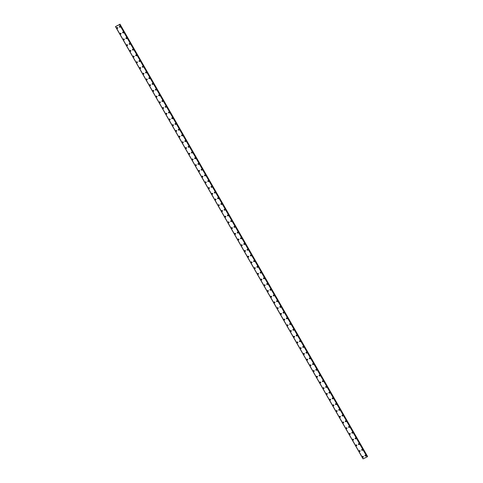 <?xml version="1.0" encoding="UTF-8"?>
<svg xmlns="http://www.w3.org/2000/svg" width="483" height="483" viewBox="0 0 483 483"><rect width="100%" height="100%" fill="white"/><g stroke="black" fill="none" stroke-linecap="round" stroke-linejoin="round"><path stroke-width="0.72" d="M363.325 457.021A0.507 0.471 26.9 0 1 362.443 456.996A0.507 0.471 26.9 0 1 362.854 456.314A0.507 0.471 26.9 0 1 363.325 457.021A0.507 0.471 26.9 0 1 362.443 456.996A0.507 0.471 26.9 0 1 362.425 456.562M360.052 451.303A0.507 0.471 26.9 0 1 359.165 451.285A0.507 0.471 26.9 0 1 359.581 450.597A0.507 0.471 26.9 0 1 360.052 451.303A0.507 0.471 26.9 0 1 359.165 451.279A0.507 0.471 26.9 0 1 359.147 450.844M356.78 445.586A0.507 0.471 26.9 0 1 355.893 445.567A0.507 0.471 26.9 0 1 356.309 444.879A0.507 0.471 26.9 0 1 356.78 445.586A0.507 0.471 26.9 0 1 355.893 445.561A0.507 0.471 26.9 0 1 355.874 445.127M352.614 439.844A0.507 0.471 26.9 0 1 353.031 439.162A0.507 0.471 26.9 0 1 353.502 439.868A0.507 0.471 26.9 0 1 352.614 439.844M353.502 439.868A0.507 0.471 26.9 0 1 352.614 439.85A0.507 0.471 26.9 0 1 352.602 439.409M350.229 434.151A0.507 0.471 26.9 0 1 349.342 434.132A0.507 0.471 26.9 0 1 349.758 433.444A0.507 0.471 26.9 0 1 350.229 434.151A0.507 0.471 26.9 0 1 349.342 434.126A0.507 0.471 26.9 0 1 349.324 433.692M346.957 428.433A0.507 0.471 26.9 0 1 346.07 428.415A0.507 0.471 26.9 0 1 346.486 427.727A0.507 0.471 26.9 0 1 346.957 428.433A0.507 0.471 26.9 0 1 346.07 428.409A0.507 0.471 26.9 0 1 346.051 427.974M343.679 422.716A0.507 0.471 26.9 0 1 342.791 422.697A0.507 0.471 26.9 0 1 343.208 422.009A0.507 0.471 26.9 0 1 343.679 422.716A0.507 0.471 26.9 0 1 342.791 422.691A0.507 0.471 26.9 0 1 342.779 422.257M340.406 416.998A0.507 0.471 26.9 0 1 339.519 416.98A0.507 0.471 26.9 0 1 339.935 416.292A0.507 0.471 26.9 0 1 340.406 416.998A0.507 0.471 26.9 0 1 339.519 416.974A0.507 0.471 26.9 0 1 339.501 416.539M336.246 411.256A0.507 0.471 26.9 0 1 336.663 410.574A0.507 0.471 26.9 0 1 337.134 411.281A0.507 0.471 26.9 0 1 336.246 411.256M337.134 411.281A0.507 0.471 26.9 0 1 336.246 411.262A0.507 0.471 26.9 0 1 336.228 410.822M333.856 405.563A0.507 0.471 26.9 0 1 332.968 405.545A0.507 0.471 26.9 0 1 333.385 404.857A0.507 0.471 26.9 0 1 333.856 405.563A0.507 0.471 26.9 0 1 332.968 405.539A0.507 0.471 26.9 0 1 332.956 405.104M330.583 399.846A0.507 0.471 26.9 0 1 329.696 399.827A0.507 0.471 26.9 0 1 330.112 399.139A0.507 0.471 26.9 0 1 330.583 399.846A0.507 0.471 26.9 0 1 329.696 399.821A0.507 0.471 26.9 0 1 329.678 399.387M327.311 394.128A0.507 0.471 26.9 0 1 326.423 394.104A0.507 0.471 26.9 0 1 326.834 393.422A0.507 0.471 26.9 0 1 327.305 394.128A0.507 0.471 26.9 0 1 326.423 394.11A0.507 0.471 26.9 0 1 326.405 393.669M324.033 388.41A0.507 0.471 26.9 0 1 323.145 388.392A0.507 0.471 26.9 0 1 323.562 387.704A0.507 0.471 26.9 0 1 324.033 388.41A0.507 0.471 26.9 0 1 323.145 388.386A0.507 0.471 26.9 0 1 323.127 387.952M319.873 382.669A0.507 0.471 26.9 0 1 320.289 381.987A0.507 0.471 26.9 0 1 320.76 382.693A0.507 0.471 26.9 0 1 319.873 382.669M320.76 382.693A0.507 0.471 26.9 0 1 319.873 382.675A0.507 0.471 26.9 0 1 319.855 382.234M317.482 376.975A0.507 0.471 26.9 0 1 316.6 376.957A0.507 0.471 26.9 0 1 317.011 376.269A0.507 0.471 26.9 0 1 317.482 376.975A0.507 0.471 26.9 0 1 316.6 376.957A0.507 0.471 26.9 0 1 316.582 376.517M314.21 371.258A0.507 0.471 26.9 0 1 313.322 371.24A0.507 0.471 26.9 0 1 313.739 370.552A0.507 0.471 26.9 0 1 314.21 371.258A0.507 0.471 26.9 0 1 313.322 371.24A0.507 0.471 26.9 0 1 313.304 370.799M310.937 365.54A0.507 0.471 26.9 0 1 310.05 365.522A0.507 0.471 26.9 0 1 310.466 364.834A0.507 0.471 26.9 0 1 310.937 365.54A0.507 0.471 26.9 0 1 310.05 365.522A0.507 0.471 26.9 0 1 310.032 365.082M307.659 359.823A0.507 0.471 26.9 0 1 306.777 359.805A0.507 0.471 26.9 0 1 307.188 359.117A0.507 0.471 26.9 0 1 307.659 359.823A0.507 0.471 26.9 0 1 306.777 359.805A0.507 0.471 26.9 0 1 306.759 359.364M304.387 354.105A0.507 0.471 26.9 0 1 303.499 354.087A0.507 0.471 26.9 0 1 303.916 353.399A0.507 0.471 26.9 0 1 304.387 354.105A0.507 0.471 26.9 0 1 303.499 354.087A0.507 0.471 26.9 0 1 303.481 353.647M301.114 348.388A0.507 0.471 26.9 0 1 300.227 348.37A0.507 0.471 26.9 0 1 300.643 347.682A0.507 0.471 26.9 0 1 301.114 348.388A0.507 0.471 26.9 0 1 300.227 348.37A0.507 0.471 26.9 0 1 300.209 347.929M297.836 342.67A0.507 0.471 26.9 0 1 296.954 342.652A0.507 0.471 26.9 0 1 297.365 341.964A0.507 0.471 26.9 0 1 297.836 342.67A0.507 0.471 26.9 0 1 296.954 342.652A0.507 0.471 26.9 0 1 296.936 342.212M294.564 336.953A0.507 0.471 26.9 0 1 293.676 336.935A0.507 0.471 26.9 0 1 294.093 336.246A0.507 0.471 26.9 0 1 294.564 336.953A0.507 0.471 26.9 0 1 293.676 336.935A0.507 0.471 26.9 0 1 293.658 336.494M291.291 331.235A0.507 0.471 26.9 0 1 290.404 331.217A0.507 0.471 26.9 0 1 290.82 330.529A0.507 0.471 26.9 0 1 291.291 331.235A0.507 0.471 26.9 0 1 290.404 331.217A0.507 0.471 26.9 0 1 290.386 330.777M287.131 325.5A0.507 0.471 26.9 0 1 287.542 324.811A0.507 0.471 26.9 0 1 288.013 325.518A0.507 0.471 26.9 0 1 287.131 325.5M288.013 325.518A0.507 0.471 26.9 0 1 287.125 325.5A0.507 0.471 26.9 0 1 287.113 325.059M284.741 319.8A0.507 0.471 26.9 0 1 283.853 319.782A0.507 0.471 26.9 0 1 284.27 319.094A0.507 0.471 26.9 0 1 284.741 319.8A0.507 0.471 26.9 0 1 283.853 319.782A0.507 0.471 26.9 0 1 283.835 319.341M281.468 314.083A0.507 0.471 26.9 0 1 280.581 314.065A0.507 0.471 26.9 0 1 280.997 313.376A0.507 0.471 26.9 0 1 281.468 314.083A0.507 0.471 26.9 0 1 280.581 314.065A0.507 0.471 26.9 0 1 280.563 313.624M278.19 308.365A0.507 0.471 26.9 0 1 277.302 308.347A0.507 0.471 26.9 0 1 277.719 307.659A0.507 0.471 26.9 0 1 278.19 308.365A0.507 0.471 26.9 0 1 277.302 308.347A0.507 0.471 26.9 0 1 277.29 307.906M274.918 302.648A0.507 0.471 26.9 0 1 274.03 302.63A0.507 0.471 26.9 0 1 274.447 301.941A0.507 0.471 26.9 0 1 274.918 302.648A0.507 0.471 26.9 0 1 274.03 302.63A0.507 0.471 26.9 0 1 274.012 302.189M271.645 296.93A0.507 0.471 26.9 0 1 270.758 296.912A0.507 0.471 26.9 0 1 271.174 296.224A0.507 0.471 26.9 0 1 271.645 296.93A0.507 0.471 26.9 0 1 270.758 296.912A0.507 0.471 26.9 0 1 270.74 296.471M268.367 291.213A0.507 0.471 26.9 0 1 267.479 291.195A0.507 0.471 26.9 0 1 267.896 290.506A0.507 0.471 26.9 0 1 268.367 291.213A0.507 0.471 26.9 0 1 267.479 291.195A0.507 0.471 26.9 0 1 267.467 290.754M265.095 285.495A0.507 0.471 26.9 0 1 264.207 285.477A0.507 0.471 26.9 0 1 264.624 284.789A0.507 0.471 26.9 0 1 265.095 285.495A0.507 0.471 26.9 0 1 264.207 285.477A0.507 0.471 26.9 0 1 264.189 285.036M261.822 279.778A0.507 0.471 26.9 0 1 260.935 279.76A0.507 0.471 26.9 0 1 261.351 279.071A0.507 0.471 26.9 0 1 261.822 279.778A0.507 0.471 26.9 0 1 260.935 279.76A0.507 0.471 26.9 0 1 260.917 279.319M258.544 274.06A0.507 0.471 26.9 0 1 257.656 274.042A0.507 0.471 26.9 0 1 258.073 273.354A0.507 0.471 26.9 0 1 258.544 274.06A0.507 0.471 26.9 0 1 257.656 274.042A0.507 0.471 26.9 0 1 257.638 273.601M255.272 268.343A0.507 0.471 26.9 0 1 254.384 268.325A0.507 0.471 26.9 0 1 254.801 267.636A0.507 0.471 26.9 0 1 255.272 268.343A0.507 0.471 26.9 0 1 254.384 268.325A0.507 0.471 26.9 0 1 254.366 267.884M251.993 262.625A0.507 0.471 26.9 0 1 251.112 262.607A0.507 0.471 26.9 0 1 251.522 261.919A0.507 0.471 26.9 0 1 251.993 262.625A0.507 0.471 26.9 0 1 251.112 262.607A0.507 0.471 26.9 0 1 251.094 262.166M248.721 256.908A0.507 0.471 26.9 0 1 247.833 256.89A0.507 0.471 26.9 0 1 248.25 256.201A0.507 0.471 26.9 0 1 248.721 256.908A0.507 0.471 26.9 0 1 247.833 256.89A0.507 0.471 26.9 0 1 247.815 256.449M245.449 251.19A0.507 0.471 26.9 0 1 244.561 251.172A0.507 0.471 26.9 0 1 244.978 250.484A0.507 0.471 26.9 0 1 245.449 251.19A0.507 0.471 26.9 0 1 244.561 251.172A0.507 0.471 26.9 0 1 244.543 250.731M242.17 245.473A0.507 0.471 26.9 0 1 241.289 245.455A0.507 0.471 26.9 0 1 241.699 244.766A0.507 0.471 26.9 0 1 242.17 245.473A0.507 0.471 26.9 0 1 241.289 245.455A0.507 0.471 26.9 0 1 241.271 245.014M238.898 239.755A0.507 0.471 26.9 0 1 238.01 239.737A0.507 0.471 26.9 0 1 238.427 239.049A0.507 0.471 26.9 0 1 238.898 239.755A0.507 0.471 26.9 0 1 238.01 239.737A0.507 0.471 26.9 0 1 237.992 239.296M235.626 234.038A0.507 0.471 26.9 0 1 234.738 234.02A0.507 0.471 26.9 0 1 235.155 233.331A0.507 0.471 26.9 0 1 235.626 234.038A0.507 0.471 26.9 0 1 234.738 234.02A0.507 0.471 26.9 0 1 234.72 233.579M232.347 228.32A0.507 0.471 26.9 0 1 231.466 228.302A0.507 0.471 26.9 0 1 231.876 227.614A0.507 0.471 26.9 0 1 232.347 228.32A0.507 0.471 26.9 0 1 231.466 228.302A0.507 0.471 26.9 0 1 231.448 227.861M229.075 222.603A0.507 0.471 26.9 0 1 228.187 222.585A0.507 0.471 26.9 0 1 228.604 221.902A0.507 0.471 26.9 0 1 229.075 222.603A0.507 0.471 26.9 0 1 228.187 222.585A0.507 0.471 26.9 0 1 228.169 222.144M225.803 216.885A0.507 0.471 26.9 0 1 224.915 216.867A0.507 0.471 26.9 0 1 225.332 216.185A0.507 0.471 26.9 0 1 225.803 216.885A0.507 0.471 26.9 0 1 224.915 216.867A0.507 0.471 26.9 0 1 224.897 216.426M222.524 211.168A0.507 0.471 26.9 0 1 221.643 211.149A0.507 0.471 26.9 0 1 222.053 210.467A0.507 0.471 26.9 0 1 222.524 211.168A0.507 0.471 26.9 0 1 221.643 211.149A0.507 0.471 26.9 0 1 221.625 210.709M219.252 205.45A0.507 0.471 26.9 0 1 218.364 205.432A0.507 0.471 26.9 0 1 218.781 204.75A0.507 0.471 26.9 0 1 219.252 205.45A0.507 0.471 26.9 0 1 218.364 205.432A0.507 0.471 26.9 0 1 218.346 204.991M215.979 199.733A0.507 0.471 26.9 0 1 215.092 199.714A0.507 0.471 26.9 0 1 215.509 199.032A0.507 0.471 26.9 0 1 215.979 199.733A0.507 0.471 26.9 0 1 215.092 199.714A0.507 0.471 26.9 0 1 215.074 199.274M212.701 194.015A0.507 0.471 26.9 0 1 211.814 193.997A0.507 0.471 26.9 0 1 212.23 193.315A0.507 0.471 26.9 0 1 212.701 194.015A0.507 0.471 26.9 0 1 211.814 193.997A0.507 0.471 26.9 0 1 211.802 193.556M209.429 188.298A0.507 0.471 26.9 0 1 208.541 188.279A0.507 0.471 26.9 0 1 208.958 187.597A0.507 0.471 26.9 0 1 209.429 188.298A0.507 0.471 26.9 0 1 208.541 188.279A0.507 0.471 26.9 0 1 208.523 187.839M206.156 182.58A0.507 0.471 26.9 0 1 205.269 182.562A0.507 0.471 26.9 0 1 205.686 181.88A0.507 0.471 26.9 0 1 206.156 182.58A0.507 0.471 26.9 0 1 205.269 182.562A0.507 0.471 26.9 0 1 205.251 182.121M202.878 176.863A0.507 0.471 26.9 0 1 201.991 176.844A0.507 0.471 26.9 0 1 202.407 176.162A0.507 0.471 26.9 0 1 202.878 176.863A0.507 0.471 26.9 0 1 201.991 176.844A0.507 0.471 26.9 0 1 201.979 176.404M199.606 171.145A0.507 0.471 26.9 0 1 198.718 171.127A0.507 0.471 26.9 0 1 199.135 170.445A0.507 0.471 26.9 0 1 199.606 171.145A0.507 0.471 26.9 0 1 198.718 171.127A0.507 0.471 26.9 0 1 198.7 170.686M196.333 165.428A0.507 0.471 26.9 0 1 195.446 165.409A0.507 0.471 26.9 0 1 195.863 164.727A0.507 0.471 26.9 0 1 196.333 165.428A0.507 0.471 26.9 0 1 195.446 165.409A0.507 0.471 26.9 0 1 195.428 164.969M193.055 159.71A0.507 0.471 26.9 0 1 192.168 159.692A0.507 0.471 26.9 0 1 192.584 159.01A0.507 0.471 26.9 0 1 193.055 159.71A0.507 0.471 26.9 0 1 192.168 159.692A0.507 0.471 26.9 0 1 192.149 159.251M189.783 153.992A0.507 0.471 26.9 0 1 188.895 153.974A0.507 0.471 26.9 0 1 189.312 153.292A0.507 0.471 26.9 0 1 189.783 153.992A0.507 0.471 26.9 0 1 188.895 153.974A0.507 0.471 26.9 0 1 188.877 153.534M186.504 148.275A0.507 0.471 26.9 0 1 185.623 148.257A0.507 0.471 26.9 0 1 186.04 147.575A0.507 0.471 26.9 0 1 186.504 148.275A0.507 0.471 26.9 0 1 185.623 148.257A0.507 0.471 26.9 0 1 185.605 147.816M183.232 142.557A0.507 0.471 26.9 0 1 182.345 142.539A0.507 0.471 26.9 0 1 182.761 141.857A0.507 0.471 26.9 0 1 183.232 142.557A0.507 0.471 26.9 0 1 182.345 142.539A0.507 0.471 26.9 0 1 182.326 142.099M179.96 136.84A0.507 0.471 26.9 0 1 179.072 136.822A0.507 0.471 26.9 0 1 179.489 136.14A0.507 0.471 26.9 0 1 179.96 136.84A0.507 0.471 26.9 0 1 179.072 136.822A0.507 0.471 26.9 0 1 179.054 136.381M176.681 131.122A0.507 0.471 26.9 0 1 175.8 131.104A0.507 0.471 26.9 0 1 176.21 130.422A0.507 0.471 26.9 0 1 176.681 131.122A0.507 0.471 26.9 0 1 175.8 131.104A0.507 0.471 26.9 0 1 175.782 130.664M173.409 125.405A0.507 0.471 26.9 0 1 172.522 125.387A0.507 0.471 26.9 0 1 172.938 124.705A0.507 0.471 26.9 0 1 173.409 125.405A0.507 0.471 26.9 0 1 172.522 125.387A0.507 0.471 26.9 0 1 172.503 124.946M170.137 119.687A0.507 0.471 26.9 0 1 169.249 119.669A0.507 0.471 26.9 0 1 169.666 118.987A0.507 0.471 26.9 0 1 170.137 119.687A0.507 0.471 26.9 0 1 169.249 119.669A0.507 0.471 26.9 0 1 169.231 119.229M166.858 113.97A0.507 0.471 26.9 0 1 165.977 113.952A0.507 0.471 26.9 0 1 166.387 113.27A0.507 0.471 26.9 0 1 166.858 113.97A0.507 0.471 26.9 0 1 165.977 113.952A0.507 0.471 26.9 0 1 165.959 113.511M163.586 108.252A0.507 0.471 26.9 0 1 162.699 108.234A0.507 0.471 26.9 0 1 163.115 107.552A0.507 0.471 26.9 0 1 163.586 108.252A0.507 0.471 26.9 0 1 162.699 108.234A0.507 0.471 26.9 0 1 162.68 107.794M160.314 102.535A0.507 0.471 26.9 0 1 159.426 102.517A0.507 0.471 26.9 0 1 159.843 101.835A0.507 0.471 26.9 0 1 160.314 102.535A0.507 0.471 26.9 0 1 159.426 102.517A0.507 0.471 26.9 0 1 159.408 102.076M157.035 96.817A0.507 0.471 26.9 0 1 156.154 96.799A0.507 0.471 26.9 0 1 156.564 96.117A0.507 0.471 26.9 0 1 157.035 96.817A0.507 0.471 26.9 0 1 156.154 96.799A0.507 0.471 26.9 0 1 156.136 96.365M153.763 91.1A0.507 0.471 26.9 0 1 152.876 91.082A0.507 0.471 26.9 0 1 153.292 90.399A0.507 0.471 26.9 0 1 153.763 91.1A0.507 0.471 26.9 0 1 152.876 91.082A0.507 0.471 26.9 0 1 152.857 90.647M150.491 85.382A0.507 0.471 26.9 0 1 149.603 85.364A0.507 0.471 26.9 0 1 150.02 84.682A0.507 0.471 26.9 0 1 150.491 85.388A0.507 0.471 26.9 0 1 149.603 85.364A0.507 0.471 26.9 0 1 149.585 84.93M147.212 79.671A0.507 0.471 26.9 0 1 146.325 79.647A0.507 0.471 26.9 0 1 146.741 78.964A0.507 0.471 26.9 0 1 147.212 79.671A0.507 0.471 26.9 0 1 146.331 79.647A0.507 0.471 26.9 0 1 146.313 79.212M143.94 73.953A0.507 0.471 26.9 0 1 143.053 73.929A0.507 0.471 26.9 0 1 143.469 73.247A0.507 0.471 26.9 0 1 143.94 73.953A0.507 0.471 26.9 0 1 143.053 73.929A0.507 0.471 26.9 0 1 143.034 73.488M140.668 68.236A0.507 0.471 26.9 0 1 139.78 68.212A0.507 0.471 26.9 0 1 140.197 67.529A0.507 0.471 26.9 0 1 140.668 68.236A0.507 0.471 26.9 0 1 139.78 68.212A0.507 0.471 26.9 0 1 139.762 67.777M137.389 62.518A0.507 0.471 26.9 0 1 136.502 62.494A0.507 0.471 26.9 0 1 136.918 61.812A0.507 0.471 26.9 0 1 137.389 62.518A0.507 0.471 26.9 0 1 136.502 62.494A0.507 0.471 26.9 0 1 136.49 62.059M134.117 56.795A0.507 0.471 26.9 0 1 133.23 56.777A0.507 0.471 26.9 0 1 133.646 56.094A0.507 0.471 26.9 0 1 134.117 56.801A0.507 0.471 26.9 0 1 133.23 56.777A0.507 0.471 26.9 0 1 133.211 56.342M130.845 51.083A0.507 0.471 26.9 0 1 129.957 51.059A0.507 0.471 26.9 0 1 130.374 50.377A0.507 0.471 26.9 0 1 130.845 51.083A0.507 0.471 26.9 0 1 129.957 51.059A0.507 0.471 26.9 0 1 129.939 50.624M127.566 45.366A0.507 0.471 26.9 0 1 126.679 45.342A0.507 0.471 26.9 0 1 127.095 44.659A0.507 0.471 26.9 0 1 127.566 45.366A0.507 0.471 26.9 0 1 126.679 45.342A0.507 0.471 26.9 0 1 126.667 44.901M124.294 39.648A0.507 0.471 26.9 0 1 123.407 39.624A0.507 0.471 26.9 0 1 123.823 38.942A0.507 0.471 26.9 0 1 124.294 39.648A0.507 0.471 26.9 0 1 123.407 39.624A0.507 0.471 26.9 0 1 123.388 39.189M121.022 33.931A0.507 0.471 26.9 0 1 120.134 33.907A0.507 0.471 26.9 0 1 120.551 33.224A0.507 0.471 26.9 0 1 121.022 33.931A0.507 0.471 26.9 0 1 120.134 33.907A0.507 0.471 26.9 0 1 120.116 33.472M117.743 28.207A0.507 0.471 26.9 0 1 116.856 28.189A0.507 0.471 26.9 0 1 116.844 27.754M116.856 28.189A0.507 0.471 26.9 0 1 117.272 27.507A0.507 0.471 26.9 0 1 117.743 28.213A0.507 0.471 26.9 0 1 116.856 28.189M365.879 455.807A0.507 0.471 26.9 0 1 364.991 455.783A0.507 0.471 26.9 0 1 365.408 455.101A0.507 0.471 26.9 0 1 365.879 455.807A0.507 0.471 26.9 0 1 364.991 455.783A0.507 0.471 26.9 0 1 364.973 455.348M362.6 450.09A0.507 0.471 26.9 0 1 361.713 450.065A0.507 0.471 26.9 0 1 362.129 449.383A0.507 0.471 26.9 0 1 362.6 450.09A0.507 0.471 26.9 0 1 361.713 450.065A0.507 0.471 26.9 0 1 361.695 449.631M359.328 444.372A0.507 0.471 26.9 0 1 358.44 444.348A0.507 0.471 26.9 0 1 358.857 443.666A0.507 0.471 26.9 0 1 359.328 444.372A0.507 0.471 26.9 0 1 358.44 444.348A0.507 0.471 26.9 0 1 358.422 443.913M356.049 438.655A0.507 0.471 26.9 0 1 355.168 438.63A0.507 0.471 26.9 0 1 355.579 437.948A0.507 0.471 26.9 0 1 356.049 438.655A0.507 0.471 26.9 0 1 355.168 438.63A0.507 0.471 26.9 0 1 355.15 438.196M352.777 432.937A0.507 0.471 26.9 0 1 351.89 432.913A0.507 0.471 26.9 0 1 352.306 432.231A0.507 0.471 26.9 0 1 352.777 432.937A0.507 0.471 26.9 0 1 351.89 432.913A0.507 0.471 26.9 0 1 351.872 432.478M349.505 427.22A0.507 0.471 26.9 0 1 348.617 427.195A0.507 0.471 26.9 0 1 349.034 426.513A0.507 0.471 26.9 0 1 349.505 427.22A0.507 0.471 26.9 0 1 348.617 427.195A0.507 0.471 26.9 0 1 348.599 426.761M346.226 421.502A0.507 0.471 26.9 0 1 345.345 421.478A0.507 0.471 26.9 0 1 345.756 420.796A0.507 0.471 26.9 0 1 346.226 421.502A0.507 0.471 26.9 0 1 345.345 421.478A0.507 0.471 26.9 0 1 345.327 421.043M342.954 415.785A0.507 0.471 26.9 0 1 342.067 415.76A0.507 0.471 26.9 0 1 342.483 415.078A0.507 0.471 26.9 0 1 342.954 415.785A0.507 0.471 26.9 0 1 342.067 415.76A0.507 0.471 26.9 0 1 342.049 415.326M339.682 410.067A0.507 0.471 26.9 0 1 338.794 410.043A0.507 0.471 26.9 0 1 339.211 409.361A0.507 0.471 26.9 0 1 339.682 410.067A0.507 0.471 26.9 0 1 338.794 410.043A0.507 0.471 26.9 0 1 338.776 409.608M336.403 404.349A0.507 0.471 26.9 0 1 335.522 404.325A0.507 0.471 26.9 0 1 335.933 403.643A0.507 0.471 26.9 0 1 336.403 404.349A0.507 0.471 26.9 0 1 335.522 404.325A0.507 0.471 26.9 0 1 335.504 403.891M333.131 398.632A0.507 0.471 26.9 0 1 332.244 398.608A0.507 0.471 26.9 0 1 332.66 397.926A0.507 0.471 26.9 0 1 333.131 398.632A0.507 0.471 26.9 0 1 332.244 398.608A0.507 0.471 26.9 0 1 332.226 398.173M329.859 392.914A0.507 0.471 26.9 0 1 328.971 392.89A0.507 0.471 26.9 0 1 329.388 392.208A0.507 0.471 26.9 0 1 329.859 392.914A0.507 0.471 26.9 0 1 328.971 392.89A0.507 0.471 26.9 0 1 328.953 392.456M326.58 387.197A0.507 0.471 26.9 0 1 325.699 387.173A0.507 0.471 26.9 0 1 326.11 386.491A0.507 0.471 26.9 0 1 326.58 387.197A0.507 0.471 26.9 0 1 325.699 387.173A0.507 0.471 26.9 0 1 325.681 386.738M323.308 381.479A0.507 0.471 26.9 0 1 322.421 381.455A0.507 0.471 26.9 0 1 322.837 380.773A0.507 0.471 26.9 0 1 323.308 381.479A0.507 0.471 26.9 0 1 322.421 381.455A0.507 0.471 26.9 0 1 322.403 381.021M320.036 375.762A0.507 0.471 26.9 0 1 319.148 375.738A0.507 0.471 26.9 0 1 319.565 375.056A0.507 0.471 26.9 0 1 320.036 375.762A0.507 0.471 26.9 0 1 319.148 375.738A0.507 0.471 26.9 0 1 319.13 375.303M316.757 370.044A0.507 0.471 26.9 0 1 315.87 370.02A0.507 0.471 26.9 0 1 316.287 369.338A0.507 0.471 26.9 0 1 316.757 370.044A0.507 0.471 26.9 0 1 315.876 370.02A0.507 0.471 26.9 0 1 315.858 369.586M313.485 364.327A0.507 0.471 26.9 0 1 312.598 364.303A0.507 0.471 26.9 0 1 313.014 363.621A0.507 0.471 26.9 0 1 313.485 364.327A0.507 0.471 26.9 0 1 312.598 364.303A0.507 0.471 26.9 0 1 312.579 363.868M310.213 358.609A0.507 0.471 26.9 0 1 309.325 358.585A0.507 0.471 26.9 0 1 309.742 357.903A0.507 0.471 26.9 0 1 310.213 358.609A0.507 0.471 26.9 0 1 309.325 358.585A0.507 0.471 26.9 0 1 309.307 358.151M306.934 352.892A0.507 0.471 26.9 0 1 306.047 352.868A0.507 0.471 26.9 0 1 306.464 352.185A0.507 0.471 26.9 0 1 306.934 352.892A0.507 0.471 26.9 0 1 306.047 352.868A0.507 0.471 26.9 0 1 306.035 352.433M303.662 347.174A0.507 0.471 26.9 0 1 302.775 347.15A0.507 0.471 26.9 0 1 303.191 346.468A0.507 0.471 26.9 0 1 303.662 347.174A0.507 0.471 26.9 0 1 302.775 347.15A0.507 0.471 26.9 0 1 302.756 346.716M300.39 341.457A0.507 0.471 26.9 0 1 299.502 341.433A0.507 0.471 26.9 0 1 299.919 340.75A0.507 0.471 26.9 0 1 300.39 341.457A0.507 0.471 26.9 0 1 299.502 341.433A0.507 0.471 26.9 0 1 299.484 340.998M297.111 335.739A0.507 0.471 26.9 0 1 296.224 335.715A0.507 0.471 26.9 0 1 296.64 335.033A0.507 0.471 26.9 0 1 297.111 335.739A0.507 0.471 26.9 0 1 296.224 335.715A0.507 0.471 26.9 0 1 296.212 335.28M293.839 330.022A0.507 0.471 26.9 0 1 292.952 329.998A0.507 0.471 26.9 0 1 293.368 329.315A0.507 0.471 26.9 0 1 293.839 330.022A0.507 0.471 26.9 0 1 292.952 329.998A0.507 0.471 26.9 0 1 292.933 329.563M290.567 324.304A0.507 0.471 26.9 0 1 289.679 324.28A0.507 0.471 26.9 0 1 290.096 323.598A0.507 0.471 26.9 0 1 290.567 324.304A0.507 0.471 26.9 0 1 289.679 324.28A0.507 0.471 26.9 0 1 289.661 323.845M287.288 318.587A0.507 0.471 26.9 0 1 286.401 318.563A0.507 0.471 26.9 0 1 286.817 317.88A0.507 0.471 26.9 0 1 287.288 318.587A0.507 0.471 26.9 0 1 286.401 318.563A0.507 0.471 26.9 0 1 286.383 318.128M284.016 312.869A0.507 0.471 26.9 0 1 283.129 312.845A0.507 0.471 26.9 0 1 283.545 312.163A0.507 0.471 26.9 0 1 284.016 312.869A0.507 0.471 26.9 0 1 283.129 312.845A0.507 0.471 26.9 0 1 283.11 312.41M280.738 307.152A0.507 0.471 26.9 0 1 279.856 307.128A0.507 0.471 26.9 0 1 280.267 306.445A0.507 0.471 26.9 0 1 280.738 307.152A0.507 0.471 26.9 0 1 279.856 307.128A0.507 0.471 26.9 0 1 279.838 306.693M277.465 301.434A0.507 0.471 26.9 0 1 276.578 301.41A0.507 0.471 26.9 0 1 276.994 300.728A0.507 0.471 26.9 0 1 277.465 301.434A0.507 0.471 26.9 0 1 276.578 301.41A0.507 0.471 26.9 0 1 276.56 300.975M274.193 295.717A0.507 0.471 26.9 0 1 273.306 295.693A0.507 0.471 26.9 0 1 273.722 295.01A0.507 0.471 26.9 0 1 274.193 295.717A0.507 0.471 26.9 0 1 273.306 295.693A0.507 0.471 26.9 0 1 273.287 295.258M270.915 289.999A0.507 0.471 26.9 0 1 270.033 289.975A0.507 0.471 26.9 0 1 270.444 289.293A0.507 0.471 26.9 0 1 270.915 289.999A0.507 0.471 26.9 0 1 270.033 289.975A0.507 0.471 26.9 0 1 270.015 289.54M267.642 284.282A0.507 0.471 26.9 0 1 266.755 284.258A0.507 0.471 26.9 0 1 267.171 283.575A0.507 0.471 26.9 0 1 267.642 284.282A0.507 0.471 26.9 0 1 266.755 284.258A0.507 0.471 26.9 0 1 266.737 283.823M264.37 278.564A0.507 0.471 26.9 0 1 263.483 278.54A0.507 0.471 26.9 0 1 263.899 277.858A0.507 0.471 26.9 0 1 264.37 278.564A0.507 0.471 26.9 0 1 263.483 278.54A0.507 0.471 26.9 0 1 263.464 278.105M261.092 272.847A0.507 0.471 26.9 0 1 260.21 272.823A0.507 0.471 26.9 0 1 260.621 272.14A0.507 0.471 26.9 0 1 261.092 272.847A0.507 0.471 26.9 0 1 260.21 272.823A0.507 0.471 26.9 0 1 260.192 272.388M257.819 267.129A0.507 0.471 26.9 0 1 256.932 267.105A0.507 0.471 26.9 0 1 257.348 266.423A0.507 0.471 26.9 0 1 257.819 267.129A0.507 0.471 26.9 0 1 256.932 267.105A0.507 0.471 26.9 0 1 256.914 266.67M254.547 261.412A0.507 0.471 26.9 0 1 253.66 261.388A0.507 0.471 26.9 0 1 254.076 260.705A0.507 0.471 26.9 0 1 254.547 261.412A0.507 0.471 26.9 0 1 253.66 261.388A0.507 0.471 26.9 0 1 253.641 260.953M251.269 255.694A0.507 0.471 26.9 0 1 250.387 255.67A0.507 0.471 26.9 0 1 250.798 254.988A0.507 0.471 26.9 0 1 251.269 255.694A0.507 0.471 26.9 0 1 250.387 255.67A0.507 0.471 26.9 0 1 250.369 255.235M247.996 249.977A0.507 0.471 26.9 0 1 247.109 249.953A0.507 0.471 26.9 0 1 247.525 249.27A0.507 0.471 26.9 0 1 247.996 249.977A0.507 0.471 26.9 0 1 247.109 249.953A0.507 0.471 26.9 0 1 247.091 249.518M244.724 244.259A0.507 0.471 26.9 0 1 243.837 244.235A0.507 0.471 26.9 0 1 244.253 243.553A0.507 0.471 26.9 0 1 244.724 244.259A0.507 0.471 26.9 0 1 243.837 244.235A0.507 0.471 26.9 0 1 243.818 243.8M241.446 238.542A0.507 0.471 26.9 0 1 240.558 238.517A0.507 0.471 26.9 0 1 240.975 237.835A0.507 0.471 26.9 0 1 241.446 238.542A0.507 0.471 26.9 0 1 240.558 238.517A0.507 0.471 26.9 0 1 240.546 238.083M238.173 232.824A0.507 0.471 26.9 0 1 237.286 232.8A0.507 0.471 26.9 0 1 237.702 232.118A0.507 0.471 26.9 0 1 238.173 232.824A0.507 0.471 26.9 0 1 237.286 232.8A0.507 0.471 26.9 0 1 237.268 232.365M234.901 227.107A0.507 0.471 26.9 0 1 234.014 227.082A0.507 0.471 26.9 0 1 234.43 226.4A0.507 0.471 26.9 0 1 234.901 227.107A0.507 0.471 26.9 0 1 234.014 227.082A0.507 0.471 26.9 0 1 233.995 226.648M231.623 221.389A0.507 0.471 26.9 0 1 230.735 221.365A0.507 0.471 26.9 0 1 231.152 220.683A0.507 0.471 26.9 0 1 231.623 221.389A0.507 0.471 26.9 0 1 230.735 221.365A0.507 0.471 26.9 0 1 230.723 220.93M228.35 215.672A0.507 0.471 26.9 0 1 227.463 215.647A0.507 0.471 26.9 0 1 227.879 214.965A0.507 0.471 26.9 0 1 228.35 215.672A0.507 0.471 26.9 0 1 227.463 215.647A0.507 0.471 26.9 0 1 227.445 215.213M225.078 209.954A0.507 0.471 26.9 0 1 224.19 209.93A0.507 0.471 26.9 0 1 224.607 209.248A0.507 0.471 26.9 0 1 225.078 209.954A0.507 0.471 26.9 0 1 224.19 209.93A0.507 0.471 26.9 0 1 224.172 209.495M221.8 204.237A0.507 0.471 26.9 0 1 220.912 204.212A0.507 0.471 26.9 0 1 221.329 203.53A0.507 0.471 26.9 0 1 221.8 204.237A0.507 0.471 26.9 0 1 220.912 204.212A0.507 0.471 26.9 0 1 220.9 203.778M218.527 198.519A0.507 0.471 26.9 0 1 217.64 198.495A0.507 0.471 26.9 0 1 218.056 197.813A0.507 0.471 26.9 0 1 218.527 198.519A0.507 0.471 26.9 0 1 217.64 198.495A0.507 0.471 26.9 0 1 217.622 198.06M215.255 192.802A0.507 0.471 26.9 0 1 214.367 192.777A0.507 0.471 26.9 0 1 214.784 192.095A0.507 0.471 26.9 0 1 215.249 192.802A0.507 0.471 26.9 0 1 214.367 192.777A0.507 0.471 26.9 0 1 214.349 192.343M211.977 187.084A0.507 0.471 26.9 0 1 211.089 187.06A0.507 0.471 26.9 0 1 211.506 186.378A0.507 0.471 26.9 0 1 211.977 187.084A0.507 0.471 26.9 0 1 211.089 187.06A0.507 0.471 26.9 0 1 211.071 186.625M208.704 181.367A0.507 0.471 26.9 0 1 207.817 181.342A0.507 0.471 26.9 0 1 208.233 180.66A0.507 0.471 26.9 0 1 208.704 181.367A0.507 0.471 26.9 0 1 207.817 181.342A0.507 0.471 26.9 0 1 207.799 180.908M205.426 175.649A0.507 0.471 26.9 0 1 204.544 175.625A0.507 0.471 26.9 0 1 204.955 174.943A0.507 0.471 26.9 0 1 205.426 175.649A0.507 0.471 26.9 0 1 204.544 175.625A0.507 0.471 26.9 0 1 204.526 175.19M202.154 169.931A0.507 0.471 26.9 0 1 201.266 169.907A0.507 0.471 26.9 0 1 201.683 169.225A0.507 0.471 26.9 0 1 202.154 169.931A0.507 0.471 26.9 0 1 201.266 169.907A0.507 0.471 26.9 0 1 201.248 169.473M198.881 164.214A0.507 0.471 26.9 0 1 197.994 164.19A0.507 0.471 26.9 0 1 198.41 163.508A0.507 0.471 26.9 0 1 198.881 164.214A0.507 0.471 26.9 0 1 197.994 164.19A0.507 0.471 26.9 0 1 197.976 163.755M195.603 158.496A0.507 0.471 26.9 0 1 194.721 158.472A0.507 0.471 26.9 0 1 195.132 157.79A0.507 0.471 26.9 0 1 195.603 158.496A0.507 0.471 26.9 0 1 194.721 158.472A0.507 0.471 26.9 0 1 194.703 158.038M192.331 152.779A0.507 0.471 26.9 0 1 191.443 152.755A0.507 0.471 26.9 0 1 191.86 152.073A0.507 0.471 26.9 0 1 192.331 152.779A0.507 0.471 26.9 0 1 191.443 152.755A0.507 0.471 26.9 0 1 191.425 152.32M189.058 147.061A0.507 0.471 26.9 0 1 188.171 147.037A0.507 0.471 26.9 0 1 188.587 146.355A0.507 0.471 26.9 0 1 189.058 147.061A0.507 0.471 26.9 0 1 188.171 147.037A0.507 0.471 26.9 0 1 188.153 146.603M185.78 141.344A0.507 0.471 26.9 0 1 184.898 141.32A0.507 0.471 26.9 0 1 185.309 140.638A0.507 0.471 26.9 0 1 185.78 141.344A0.507 0.471 26.9 0 1 184.898 141.32A0.507 0.471 26.9 0 1 184.88 140.885M182.508 135.626A0.507 0.471 26.9 0 1 181.62 135.602A0.507 0.471 26.9 0 1 182.037 134.92A0.507 0.471 26.9 0 1 182.508 135.626A0.507 0.471 26.9 0 1 181.62 135.602A0.507 0.471 26.9 0 1 181.602 135.168M179.235 129.909A0.507 0.471 26.9 0 1 178.348 129.885A0.507 0.471 26.9 0 1 178.764 129.203A0.507 0.471 26.9 0 1 179.235 129.909A0.507 0.471 26.9 0 1 178.348 129.885A0.507 0.471 26.9 0 1 178.33 129.45M175.075 124.167A0.507 0.471 26.9 0 1 175.486 123.485A0.507 0.471 26.9 0 1 175.957 124.191A0.507 0.471 26.9 0 1 175.075 124.167M175.957 124.191A0.507 0.471 26.9 0 1 175.069 124.167A0.507 0.471 26.9 0 1 175.057 123.733M172.685 118.474A0.507 0.471 26.9 0 1 171.797 118.45A0.507 0.471 26.9 0 1 172.214 117.767A0.507 0.471 26.9 0 1 172.685 118.474A0.507 0.471 26.9 0 1 171.797 118.45A0.507 0.471 26.9 0 1 171.779 118.015M169.412 112.756A0.507 0.471 26.9 0 1 168.525 112.732A0.507 0.471 26.9 0 1 168.941 112.05A0.507 0.471 26.9 0 1 169.412 112.756A0.507 0.471 26.9 0 1 168.525 112.732A0.507 0.471 26.9 0 1 168.507 112.297M166.134 107.039A0.507 0.471 26.9 0 1 165.246 107.015A0.507 0.471 26.9 0 1 165.663 106.332A0.507 0.471 26.9 0 1 166.134 107.039A0.507 0.471 26.9 0 1 165.246 107.015A0.507 0.471 26.9 0 1 165.234 106.58M162.862 101.321A0.507 0.471 26.9 0 1 161.974 101.297A0.507 0.471 26.9 0 1 162.391 100.615A0.507 0.471 26.9 0 1 162.862 101.321A0.507 0.471 26.9 0 1 161.974 101.297A0.507 0.471 26.9 0 1 161.956 100.862M159.589 95.604A0.507 0.471 26.9 0 1 158.702 95.58A0.507 0.471 26.9 0 1 159.118 94.897A0.507 0.471 26.9 0 1 159.589 95.604A0.507 0.471 26.9 0 1 158.702 95.58A0.507 0.471 26.9 0 1 158.684 95.145M156.311 89.886A0.507 0.471 26.9 0 1 155.423 89.862A0.507 0.471 26.9 0 1 155.84 89.18A0.507 0.471 26.9 0 1 156.311 89.886A0.507 0.471 26.9 0 1 155.423 89.862A0.507 0.471 26.9 0 1 155.411 89.427M153.039 84.169A0.507 0.471 26.9 0 1 152.151 84.145A0.507 0.471 26.9 0 1 152.568 83.462A0.507 0.471 26.9 0 1 153.039 84.169A0.507 0.471 26.9 0 1 152.151 84.145A0.507 0.471 26.9 0 1 152.133 83.71M149.766 78.451A0.507 0.471 26.9 0 1 148.879 78.427A0.507 0.471 26.9 0 1 149.295 77.745A0.507 0.471 26.9 0 1 149.766 78.451A0.507 0.471 26.9 0 1 148.879 78.427A0.507 0.471 26.9 0 1 148.861 77.992M146.488 72.734A0.507 0.471 26.9 0 1 145.6 72.71A0.507 0.471 26.9 0 1 146.017 72.027A0.507 0.471 26.9 0 1 146.488 72.734A0.507 0.471 26.9 0 1 145.6 72.71A0.507 0.471 26.9 0 1 145.582 72.275M143.216 67.016A0.507 0.471 26.9 0 1 142.328 66.992A0.507 0.471 26.9 0 1 142.745 66.31A0.507 0.471 26.9 0 1 143.216 67.016A0.507 0.471 26.9 0 1 142.328 66.992A0.507 0.471 26.9 0 1 142.31 66.557M139.937 61.299A0.507 0.471 26.9 0 1 139.056 61.275A0.507 0.471 26.9 0 1 139.466 60.592A0.507 0.471 26.9 0 1 139.937 61.299A0.507 0.471 26.9 0 1 139.056 61.275A0.507 0.471 26.9 0 1 139.038 60.84M136.665 55.581A0.507 0.471 26.9 0 1 135.777 55.557A0.507 0.471 26.9 0 1 136.194 54.875A0.507 0.471 26.9 0 1 136.665 55.581A0.507 0.471 26.9 0 1 135.777 55.557A0.507 0.471 26.9 0 1 135.759 55.122M133.393 49.864A0.507 0.471 26.9 0 1 132.505 49.84A0.507 0.471 26.9 0 1 132.922 49.157A0.507 0.471 26.9 0 1 133.393 49.864A0.507 0.471 26.9 0 1 132.505 49.84A0.507 0.471 26.9 0 1 132.487 49.405M130.114 44.146A0.507 0.471 26.9 0 1 129.233 44.122A0.507 0.471 26.9 0 1 129.643 43.44A0.507 0.471 26.9 0 1 130.114 44.146A0.507 0.471 26.9 0 1 129.233 44.122A0.507 0.471 26.9 0 1 129.215 43.687M126.842 38.429A0.507 0.471 26.9 0 1 125.954 38.405A0.507 0.471 26.9 0 1 126.371 37.722A0.507 0.471 26.9 0 1 126.842 38.429A0.507 0.471 26.9 0 1 125.954 38.405A0.507 0.471 26.9 0 1 125.936 37.97M123.57 32.711A0.507 0.471 26.9 0 1 122.682 32.687A0.507 0.471 26.9 0 1 123.099 32.005A0.507 0.471 26.9 0 1 123.57 32.711A0.507 0.471 26.9 0 1 122.682 32.687A0.507 0.471 26.9 0 1 122.664 32.252M120.291 26.994A0.507 0.471 26.9 0 1 119.41 26.97A0.507 0.471 26.9 0 1 119.82 26.287A0.507 0.471 26.9 0 1 120.291 26.994A0.507 0.471 26.9 0 1 119.41 26.97A0.507 0.471 26.9 0 1 119.392 26.535M119.645 24.458L115.479 26.607L363.119 458.832M119.693 24.53L115.479 26.607M367.334 456.761L119.784 24.524L367.334 456.761L363.125 458.844L115.576 26.601M367.261 456.646L367.521 456.393L119.971 24.15M363.029 458.844L115.485 26.607L363.047 458.85M115.606 26.601L363.156 458.844M119.561 24.711L367.11 456.954M119.603 24.687L367.146 456.924M119.615 24.675L367.158 456.912M119.736 24.585L367.279 456.827M119.766 24.561L367.315 456.797M119.905 24.265L367.448 456.507M119.929 24.241L367.472 456.483"/></g></svg>

